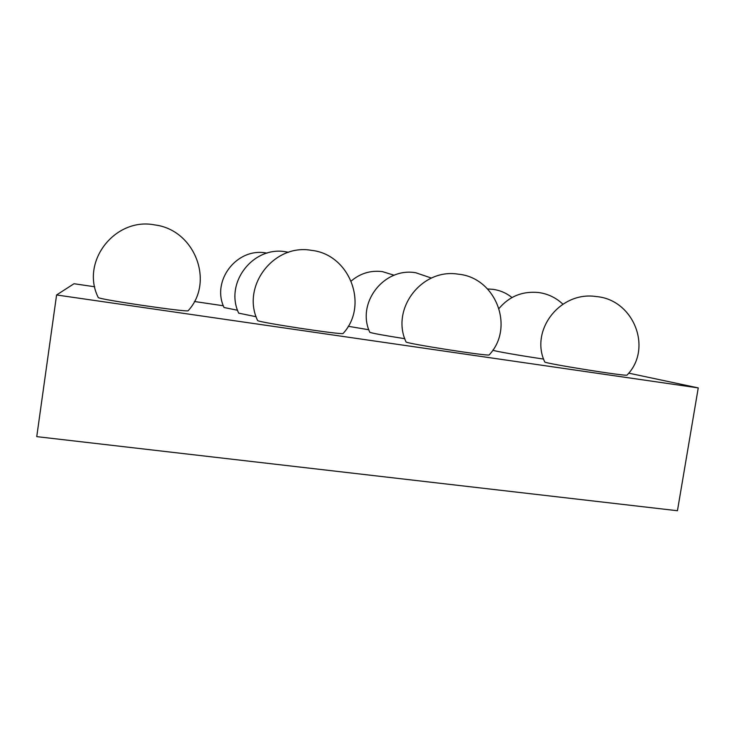 <?xml version="1.0" encoding="UTF-8"?>
<svg xmlns="http://www.w3.org/2000/svg" width="735" height="735" viewBox="0 0 735 735"><rect width="100%" height="100%" fill="white"/><g stroke="black" fill="none" stroke-linecap="round" stroke-linejoin="round"><path stroke-width="1.1" d="M223.348 305.769L194.426 301.506M94.723 286.779L74.014 283.728L56.586 294.965L36.75 436.636L677.44 510.733L698.25 387.905L56.586 294.965M628.701 373.141L698.25 387.905M489.253 354.812L489.142 354.941C487.856 356.319 406.501 343.594 406.051 341.959L405.986 341.803M404.81 338.706C384.24 335.454 372.571 333.322 369.815 332.33L369.769 332.229M627.102 375.025L627.001 375.135C625.65 376.393 544.846 363.448 544.745 361.987L544.69 361.85M543.615 359.075C521.437 355.85 493.69 350.999 493.341 350.319L493.304 350.227M368.814 329.758L348.234 326.285M343.19 333.368L343.07 333.515C341.904 335.013 258.435 322.353 257.608 320.543L257.535 320.368M256.138 316.739L238.7 313.147M237.58 310.271L224.046 307.515M188.252 310.602L188.123 310.758C187.159 312.357 99.501 299.531 98.269 297.565L98.187 297.381M489.142 354.941C515.162 327.433 495.803 277.518 458.309 274.183C421.973 267.981 390.46 308.884 406.051 341.959M431.436 278.078L415.753 272.74C383.9 267.09 356.071 303.169 369.815 332.33M627.001 375.135C653.185 348.381 633.524 299.448 596.186 296.554C560.3 290.922 529.696 330.153 544.745 361.987M511.983 297.528C506.406 293.054 500.076 290.325 492.992 289.324L487.617 288.984M562.881 304.171C556.028 297.693 547.906 293.807 538.516 292.512C522.484 291.005 509.337 296.315 499.074 308.424M493.102 349.75L493.341 350.319M394.135 275.248L382.384 271.61C370.615 270.195 360.233 273.337 351.229 281.018M343.07 333.515C369.218 305.291 349.786 254.347 311.502 250.359C274.045 243.368 241.034 286.034 257.608 320.543M288.543 252.289L286.025 251.839C253.198 245.609 224.212 283.012 238.746 313.257M267.025 253.134L266.199 252.996C236.955 247.392 211.129 280.669 224.083 307.597M188.123 310.758C214.804 281.863 194.775 229.807 154.846 224.938C115.377 216.908 80.106 261.421 98.269 297.565"/></g></svg>
